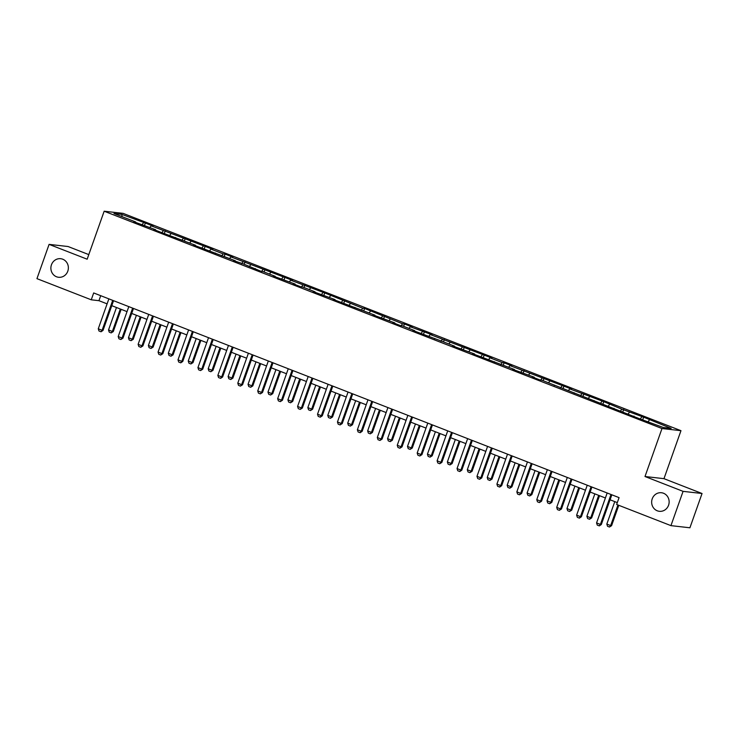 <?xml version="1.0" encoding="UTF-8"?>
<svg xmlns="http://www.w3.org/2000/svg" width="739" height="739" viewBox="0 0 739 739"><rect width="100%" height="100%" fill="white"/><g stroke="black" fill="none" stroke-linecap="round" stroke-linejoin="round"><path stroke-width="1.11" d="M67.803 271.167A9.339 8.739 96.5 0 1 58.575 277.273A9.339 8.739 96.5 0 1 51.453 264.802A9.339 8.739 96.5 0 1 60.681 258.705A9.339 8.739 96.5 0 1 67.803 271.167M668.573 505.208A9.339 8.739 96.5 0 1 659.345 511.305A9.339 8.739 96.5 0 1 652.223 498.834A9.339 8.739 96.5 0 1 661.451 492.737A9.339 8.739 96.5 0 1 668.573 505.208M88.791 254.604L68.062 246.521L49.088 244.378L36.95 278.649L91.248 299.803L98.943 300.681L107.1 303.858M680.97 430.68L123.127 213.368L104.162 211.215L661.996 428.528L680.97 430.68L663.973 478.669L644.999 476.516L683.076 491.352L702.05 493.504L663.973 478.669M702.05 493.504L689.912 527.785L670.938 525.632L683.076 491.352M135.69 222.476L135.68 221.959L133.814 221.746L155.615 229.718L153.749 229.506L161.407 232.499L195.484 245.246L193.609 245.034L235.344 260.775L233.469 260.571L243.011 263.768L261.07 271.315L262.945 271.527L275.204 276.312L273.338 276.1L295.138 284.072L293.272 283.859L300.93 286.852L302.805 287.055L315.073 291.84L313.197 291.628L335.007 299.6L333.132 299.387L374.867 315.128L372.992 314.916L394.802 322.897L392.926 322.684L400.593 325.668L402.469 325.881L414.736 330.666L412.861 330.453L442.328 341.409L454.596 346.194L452.721 345.981L474.53 353.953L472.655 353.741L514.39 369.482L512.524 369.269L534.325 377.25L532.449 377.038L540.117 380.022L541.992 380.234L639.78 418.847L663.373 427.521L671.16 428.408L643.651 417.166L642.819 419.512M135.68 221.959L113.963 213.497L121.759 214.375L145.352 223.049L144.521 225.395M643.651 417.166L621.841 409.194L603.781 401.637L569.714 388.88L571.589 389.093L509.919 365.593L511.794 365.805L504.127 362.812L502.252 362.6L489.985 357.824L491.86 358.036L430.19 334.527L432.066 334.739L410.256 326.767L412.131 326.98L404.464 323.996L402.589 323.784L364.604 308.459L362.729 308.246L324.735 292.93L290.667 280.183L292.542 280.386L230.873 256.886L232.739 257.098L225.081 254.105L223.206 253.902L210.938 249.117L212.814 249.329L151.144 225.829L153.019 226.042L145.352 223.049M670.938 525.632L616.64 504.478L619.07 497.624L93.677 292.949L91.248 299.803M155.624 230.245L155.615 229.718M151.144 225.829L149.878 227.483M163.411 230.605L161.924 232.554M175.559 238.004L175.549 237.487M171.078 233.589L169.813 235.251M183.346 238.364L181.859 240.314M195.493 245.773L195.484 245.246M191.004 241.357L189.747 243.011M203.271 246.133L201.793 248.082M215.418 253.532L215.409 253.015M210.938 249.117L209.673 250.78M223.206 253.902L221.718 255.851M235.353 261.301L235.344 260.775M230.873 256.886L229.607 258.548M243.14 261.661L241.653 263.611M255.288 269.061L255.278 268.543M250.807 264.645L249.542 266.308M263.066 269.43L261.588 271.379M275.222 276.829L275.204 276.312M270.733 272.414L269.476 274.077M283 277.19L281.522 279.139M295.147 284.598L295.138 284.072M290.667 280.183L289.402 281.836M302.935 284.958L301.447 286.908M315.082 292.358L315.073 291.84M310.602 287.942L309.336 289.605M322.869 292.718L321.382 294.667M335.016 300.126L335.007 299.6M330.527 295.711L329.271 297.364M342.794 300.487L341.316 302.436M354.942 307.886L354.932 307.369M350.462 303.47L349.205 305.133M362.729 308.246L361.251 310.204M374.876 315.655L374.867 315.128M370.396 311.239L369.13 312.902M382.663 316.015L381.176 317.964M394.811 323.414L394.802 322.897M390.331 318.999L389.065 320.661M402.589 323.784L401.111 325.733M414.745 331.183L414.736 330.666M410.256 326.767L409 328.43M422.523 331.543L421.045 333.492M434.671 338.952L434.661 338.425M430.19 334.527L428.925 336.19M442.458 339.312L440.971 341.261M454.605 346.711L454.596 346.194M450.125 342.296L448.859 343.958M462.392 347.071L460.905 349.02M474.54 354.48L474.53 353.953M470.059 350.064L468.794 351.718M482.318 354.84L480.84 356.789M494.465 362.239L494.456 361.722M489.985 357.824L488.728 359.487M502.252 362.6L500.774 364.558M514.399 370.008L514.39 369.482M509.919 365.593L508.654 367.255M522.187 370.368L520.699 372.317M534.334 377.768L534.325 377.25M529.854 373.352L528.588 375.015M542.121 378.137L540.634 380.086M554.268 385.536L554.259 385.019M549.779 381.121L548.523 382.784M562.046 385.897L560.568 387.846M574.194 393.305L574.185 392.778M569.714 388.88L568.448 390.543M581.981 393.665L580.503 395.614M594.128 401.065L594.119 400.547M589.648 396.649L588.383 398.312M601.915 401.425L600.428 403.374M614.063 408.833L614.054 408.307M609.583 404.418L608.317 406.071M621.841 409.194L620.363 411.143M633.997 416.593L633.979 416.075M629.508 412.177L628.252 413.84M641.775 416.953L640.297 418.911M649.442 419.946L648.177 421.609M49.088 244.378L87.165 259.204L104.162 211.215M644.999 476.516L661.996 428.528M111.783 305.678L127.034 311.618M131.708 313.447L146.969 319.387M151.643 321.206L166.894 327.155M171.577 328.975L186.828 334.915M191.503 336.735L206.763 342.684M211.437 344.503L226.697 350.443M231.372 352.272L246.623 358.212M251.306 360.032L266.557 365.971M271.231 367.8L286.492 373.74M291.166 375.56L306.417 381.509M311.101 383.329L326.352 389.268M331.026 391.088L346.286 397.037M350.96 398.857L366.221 404.796M370.895 406.626L386.146 412.565M390.829 414.385L406.081 420.325M410.755 422.154L426.015 428.093M430.689 429.913L445.95 435.862M450.624 437.682L465.875 443.622M470.558 445.441L485.809 451.39M490.484 453.21L505.744 459.15M510.418 460.97L525.669 466.919M530.353 468.738L545.604 474.678M550.278 476.507L565.538 482.447M570.212 484.267L585.473 490.216M590.147 492.035L605.398 497.975M610.081 499.795L617.296 502.612M121.759 214.375L122.111 216.666M143.477 222.836L141.999 224.785M100.707 295.692L98.943 300.681M623.716 409.406L622.885 411.752M603.781 401.637L602.95 403.984M583.856 393.878L583.025 396.224M563.922 386.109L563.09 388.455M543.987 378.35L543.156 380.696M524.053 370.581L523.221 372.927M504.127 362.812L503.296 365.158M484.193 355.053L483.361 357.399M464.258 347.284L463.427 349.63M444.333 339.524L443.502 341.871M424.398 331.756L423.567 334.102M404.464 323.996L403.633 326.342M384.529 316.227L383.698 318.574M364.604 308.459L363.773 310.805M344.67 300.699L343.838 303.045M324.735 292.93L323.904 295.277M304.801 285.171L303.978 287.517M284.875 277.402L284.044 279.748M264.941 269.643L264.109 271.989M245.006 261.874L244.175 264.22M225.081 254.105L224.25 256.451M205.146 246.346L204.315 248.692M185.212 238.577L184.38 240.923M165.277 230.817L164.446 233.164M611.005 494.483L600.401 524.413L601.324 524.514L599.347 525.882L597.278 525.115L596.567 522.916L607.172 492.987M611.846 494.807L601.324 524.514M596.567 522.916L600.401 524.413L599.2 525.863M614.774 501.624L606.821 524.08L610.654 525.577L617.943 504.986M611.578 525.678L609.453 527.027L610.654 525.577L611.578 525.678L618.792 505.319M609.453 527.027L607.532 526.279L606.821 524.08M591.071 486.715L580.466 516.644L581.39 516.755L579.422 518.122L577.344 517.355L576.632 515.157L587.237 485.218M591.911 487.047L581.39 516.755M576.632 515.157L580.466 516.644L579.265 518.104M571.136 478.955L560.541 508.885L561.464 508.986L559.331 510.335L557.418 509.587L556.707 507.388L567.303 477.459M571.977 479.278L561.464 508.986M556.707 507.388L560.541 508.885L559.331 510.335M594.84 493.864L586.895 516.321L590.72 517.808L598.673 495.352M591.643 517.919L589.519 519.268L590.72 517.808L591.643 517.919L599.523 495.684M589.519 519.268L587.607 518.519L586.895 516.321M574.914 486.096L566.961 508.552L570.794 510.049L578.748 487.592M571.718 510.15L569.584 511.499L570.794 510.049L571.718 510.15L579.588 487.916M569.584 511.499L567.672 510.751L566.961 508.552M551.202 471.186L540.606 501.116L541.53 501.227L539.396 502.575L537.484 501.827L536.773 499.629L547.368 469.69M552.051 471.519L541.53 501.227M536.773 499.629L540.606 501.116L539.396 502.575M531.276 463.418L520.672 493.356L521.595 493.458L519.471 494.807L517.549 494.058L516.838 491.86L527.443 461.93M532.117 463.75L521.595 493.458M516.838 491.86L520.672 493.356L519.471 494.807M511.342 455.658L500.737 485.588L501.661 485.689L499.693 487.056L497.624 486.299L496.913 484.1L507.508 454.162M512.182 455.981L501.661 485.689M496.913 484.1L500.737 485.588L499.536 487.038M554.98 478.336L547.026 500.783L550.86 502.28L558.813 479.823M551.784 502.381L549.659 503.73L550.86 502.28L551.784 502.381L559.654 480.156M549.659 503.73L547.738 502.991L547.026 500.783M535.045 470.567L527.092 493.024L530.925 494.52L538.879 472.064M531.849 494.622L529.724 495.971L530.925 494.52L531.849 494.622L539.719 472.387M529.724 495.971L527.803 495.222L527.092 493.024M515.111 462.808L507.166 485.255L511 486.752L518.944 464.295M511.915 486.853L509.79 488.202L511 486.752L511.915 486.853L519.794 464.628M509.79 488.202L507.878 487.454L507.166 485.255M495.185 455.039L487.232 477.496L491.065 478.983L499.019 456.536M491.989 479.094L489.855 480.442L491.065 478.983L491.989 479.094L499.86 456.859M489.855 480.442L487.943 479.694L487.232 477.496M475.251 447.271L467.297 469.727L471.131 471.223L479.084 448.767M472.055 471.325L469.93 472.674L471.131 471.223L472.055 471.325L479.925 449.1M469.93 472.674L468.009 471.925L467.297 469.727M455.316 439.511L447.363 461.967L451.196 463.455L459.15 441.007M452.12 463.565L449.996 464.914L451.196 463.455L452.12 463.565L460 441.331M449.996 464.914L448.074 464.166L447.363 461.967M435.391 431.742L427.438 454.199L431.271 455.695L439.215 433.239M432.195 455.797L430.061 457.145L431.271 455.695L432.195 455.797L440.065 433.571M430.061 457.145L428.149 456.397L427.438 454.199M415.457 423.983L407.503 446.43L411.337 447.926L419.29 425.47M412.26 448.028L410.136 449.377L411.337 447.926L412.26 448.028L420.131 425.803M410.136 449.377L408.214 448.638L407.503 446.43M395.522 416.214L387.569 438.67L391.402 440.167L399.356 417.711M392.326 440.268L390.201 441.617L391.402 440.167L392.326 440.268L400.196 418.034M390.201 441.617L388.28 440.869L387.569 438.67M375.588 408.455L367.643 430.902L371.477 432.398L379.421 409.942M372.391 432.5L370.267 433.848L371.477 432.398L372.391 432.5L380.271 410.274M370.267 433.848L368.355 433.1L367.643 430.902M355.662 400.686L347.709 423.142L351.542 424.629L359.496 402.182M352.466 424.74L350.332 426.089L351.542 424.629L352.466 424.74L360.336 402.506M350.332 426.089L348.42 425.341L347.709 423.142M335.728 392.917L327.774 415.373L331.608 416.87L339.561 394.414M332.532 416.972L330.407 418.32L331.608 416.87L332.532 416.972L340.402 394.746M330.407 418.32L328.486 417.572L327.774 415.373M315.793 385.158L307.84 407.614L311.673 409.101L319.627 386.654M312.597 409.212L310.472 410.561L311.673 409.101L312.597 409.212L320.467 386.977M310.472 410.561L308.551 409.812L307.84 407.614M295.859 377.389L287.914 399.845L291.748 401.342L299.692 378.885M292.672 401.443L290.538 402.792L291.748 401.342L292.672 401.443L300.542 379.218M290.538 402.792L288.626 402.044L287.914 399.845M275.933 369.629L267.98 392.086L271.813 393.573L279.767 371.117M272.737 393.675L270.603 395.023L271.813 393.573L272.737 393.675L280.608 371.449M270.603 395.023L268.691 394.284L267.98 392.086M255.999 361.861L248.045 384.317L251.879 385.813L259.832 363.357M252.803 385.915L250.678 387.264L251.879 385.813L252.803 385.915L260.673 363.68M250.678 387.264L248.757 386.515L248.045 384.317M236.064 354.101L228.111 376.548L231.944 378.045L239.898 355.588M232.868 378.146L230.744 379.495L231.944 378.045L232.868 378.146L240.748 355.921M230.744 379.495L228.831 378.747L228.111 376.548M216.139 346.332L208.186 368.789L212.019 370.276L219.963 347.829M212.943 370.387L210.809 371.735L212.019 370.276L212.943 370.387L220.813 348.152M210.809 371.735L208.897 370.987L208.186 368.789M196.204 338.564L188.251 361.02L192.085 362.516L200.038 340.06M193.008 362.618L190.884 363.967L192.085 362.516L193.008 362.618L200.879 340.393M190.884 363.967L188.962 363.218L188.251 361.02M491.407 447.889L480.812 477.828L481.736 477.93L479.602 479.278L477.69 478.53L476.978 476.332L487.574 446.402M492.257 448.222L481.736 477.93M476.978 476.332L480.812 477.828L479.602 479.278M471.473 440.13L460.877 470.059L461.801 470.161L459.824 471.528L457.755 470.761L457.044 468.563L467.648 438.633M472.323 440.453L461.801 470.161M457.044 468.563L460.877 470.059L459.676 471.51M451.547 432.361L440.943 462.291L441.867 462.402L439.742 463.75L437.821 463.002L437.109 460.803L447.714 430.874M452.388 432.694L441.867 462.402M437.109 460.803L440.943 462.291L439.742 463.75M431.613 424.602L421.018 454.531L421.932 454.633L419.807 455.981L417.895 455.233L417.184 453.035L427.779 423.105M432.454 424.925L421.932 454.633M417.184 453.035L421.018 454.531L419.807 455.981M411.678 416.833L401.083 446.762L402.007 446.873L399.873 448.222L397.961 447.474L397.249 445.275L407.845 415.336M412.528 417.166L402.007 446.873M397.249 445.275L401.083 446.762L399.873 448.222M391.753 409.064L381.148 439.003L382.072 439.105L379.948 440.453L378.026 439.705L377.315 437.506L387.92 407.577M392.594 409.397L382.072 439.105M377.315 437.506L381.148 439.003L379.948 440.453M371.819 401.305L361.214 431.234L362.138 431.345L360.17 432.703L358.092 431.945L357.38 429.747L367.985 399.808M372.659 401.628L362.138 431.345M357.38 429.747L361.214 431.234L360.013 432.684M351.884 393.536L341.289 423.475L342.212 423.576L340.079 424.925L338.166 424.177L337.455 421.978L348.051 392.049M352.725 393.869L342.212 423.576M337.455 421.978L341.289 423.475L340.079 424.925M331.95 385.776L321.354 415.706L322.278 415.808L320.301 417.175L318.232 416.408L317.521 414.209L328.116 384.28M332.799 386.1L322.278 415.808M317.521 414.209L321.354 415.706L320.153 417.156M312.024 378.008L301.42 407.937L302.343 408.048L300.219 409.397L298.297 408.649L297.586 406.45L308.191 376.521M312.865 378.34L302.343 408.048M297.586 406.45L301.42 407.937L300.219 409.397M292.09 370.248L281.485 400.178L282.409 400.279L280.284 401.628L278.372 400.88L277.661 398.681L288.256 368.752M292.93 370.572L282.409 400.279M277.661 398.681L281.485 400.178L280.284 401.628M272.155 362.479L261.56 392.409L262.484 392.52L260.35 393.869L258.438 393.12L257.726 390.922L268.322 360.983M273.005 362.812L262.484 392.52M257.726 390.922L261.56 392.409L260.35 393.869M252.221 354.711L241.625 384.649L242.549 384.751L240.424 386.1L238.503 385.352L237.792 383.153L248.396 353.224M253.071 355.043L242.549 384.751M237.792 383.153L241.625 384.649L240.424 386.1M232.295 346.951L221.691 376.881L222.615 376.992L220.647 378.35L218.568 377.592L217.857 375.394L228.462 345.455M233.136 347.275L222.615 376.992M217.857 375.394L221.691 376.881L220.49 378.331M212.361 339.183L201.765 369.121L202.689 369.223L200.555 370.572L198.643 369.823L197.932 367.625L208.527 337.695M213.202 339.515L202.689 369.223M197.932 367.625L201.765 369.121L200.555 370.572M192.426 331.423L181.831 361.353L182.755 361.454L180.778 362.821L178.709 362.064L177.997 359.856L188.593 329.927M193.276 331.746L182.755 361.454M177.997 359.856L181.831 361.353L180.621 362.803M172.501 323.654L161.896 353.593L162.82 353.695L160.696 355.043L158.774 354.295L158.063 352.097L168.668 322.167M173.342 323.987L162.82 353.695M158.063 352.097L161.896 353.593L160.696 355.043M152.567 315.895L141.962 345.824L142.886 345.926L140.761 347.275L138.849 346.526L138.128 344.328L148.733 314.398M153.407 316.218L142.886 345.926M138.128 344.328L141.962 345.824L140.761 347.275M176.27 330.804L168.316 353.26L172.15 354.748L180.104 332.301M173.074 354.859L170.949 356.207L172.15 354.748L173.074 354.859L180.944 332.624M170.949 356.207L169.028 355.459L168.316 353.26M156.335 323.035L148.391 345.492L152.225 346.988L160.169 324.532M153.139 347.09L151.015 348.438L152.225 346.988L153.139 347.09L161.019 324.864M151.015 348.438L149.102 347.69L148.391 345.492M132.632 308.126L122.037 338.056L122.96 338.166L120.827 339.515L118.914 338.767L118.203 336.568L128.798 306.63M133.473 308.459L122.96 338.166M118.203 336.568L122.037 338.056L120.827 339.515M136.41 315.276L128.457 337.732L132.29 339.219L140.244 316.763M133.214 339.321L131.08 340.67L132.29 339.219L133.214 339.321L141.084 317.096M131.08 340.67L129.168 339.931L128.457 337.732M112.697 300.367L102.102 330.296L103.026 330.398L101.049 331.765L98.98 330.998L98.269 328.8L108.864 298.87M113.547 300.69L103.026 330.398M98.269 328.8L102.102 330.296L100.901 331.746M116.476 307.507L108.522 329.963L112.356 331.46L120.309 309.004M113.279 331.562L111.155 332.91L112.356 331.46L113.279 331.562L121.15 309.327M111.155 332.91L109.233 332.162L108.522 329.963"/></g></svg>

